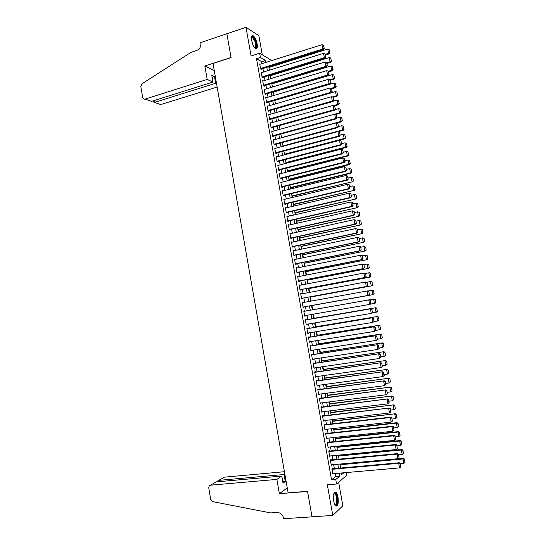 <?xml version="1.0" encoding="UTF-8"?>
<svg xmlns="http://www.w3.org/2000/svg" width="546" height="546" viewBox="0 0 546 546"><rect width="100%" height="100%" fill="white"/><g stroke="black" fill="none" stroke-linecap="round" stroke-linejoin="round"><path stroke-width="0.82" d="M338.001 497.153C337.524 494.649 336.834 493.004 335.92 492.226C333.79 491.81 333.06 494.751 333.729 501.044C334.207 503.548 334.896 505.193 335.804 505.971C337.954 506.36 338.684 503.419 338.001 497.153M257.125 43.926C256.231 39.79 254.907 37.067 253.153 35.756C251.679 35.292 251.201 36.896 251.72 40.547C252.627 44.697 253.951 47.42 255.692 48.724C257.173 49.181 257.651 47.577 257.125 43.926M346 472.59L346.519 475.498L336.568 484.002L335.763 479.518L339.905 476.057L339.387 473.17M262.278 54.791L258.865 35.688L245.98 27.3L226.863 33.777L231.067 57.61L213.022 63.466L288.117 492.854L307.541 491.318L312.032 516.803L332.787 515.444L342.861 505.78L338.65 482.22M338.82 455.576L338.738 455.118M337.271 446.915L337.148 446.225M335.722 438.261L335.558 437.339M334.172 429.62L333.968 428.467M332.63 420.993L332.384 419.608M331.088 412.373L330.794 410.756M329.545 403.767L329.218 401.917M328.003 395.168L327.634 393.093M326.467 386.582L326.058 384.275M324.931 378.003L324.481 375.471M323.396 369.437L322.904 366.68M321.867 360.886L321.335 357.896M320.338 352.341L319.765 349.126M318.809 343.809L318.195 340.37M317.281 335.285L316.625 331.62M315.759 326.774L315.062 322.884M314.237 318.27L313.5 314.155M312.715 309.78L311.957 305.542M311.159 301.092L310.442 297.065M309.602 292.39L308.927 288.602M308.046 283.702L307.412 280.146M306.497 275.027L305.903 271.703M304.941 266.366L304.388 263.268M303.392 257.712L302.88 254.845M301.849 249.065L301.378 246.437M300.3 240.431L299.87 238.029M298.758 231.811L298.369 229.641M297.215 223.205L296.867 221.26M295.679 214.605L295.372 212.885M294.137 206.013L293.871 204.525M292.601 197.434L292.376 196.178M291.073 188.868L290.882 187.838M289.537 180.316L289.394 179.504M288.008 171.772L287.906 171.185M286.479 163.234L286.418 162.879M272.256 83.797L272.181 83.361M270.782 75.573L270.673 74.959M269.315 67.356L269.171 66.571M332.719 468.755L332.644 468.311L331.941 468.864L332.889 474.187L333.517 473.682M331.142 459.909L331.067 459.466L330.357 459.991L331.306 465.315L331.975 464.796M329.566 451.071L329.491 450.627L328.781 451.132L329.729 456.449L330.432 455.93L329.647 456.006L396.191 449.549L395.352 444.963L395.905 444.464L328.781 451.153M327.989 442.246L327.914 441.81L327.197 442.287L328.146 447.59L328.849 447.072M326.419 433.435L326.337 432.992L325.628 433.449L326.569 438.752L327.272 438.226M324.85 424.631L324.768 424.194L324.051 424.624L324.993 429.92L325.696 429.388M323.28 415.84L323.205 415.404L322.481 415.813L323.423 421.096L324.126 420.57M321.717 407.063L321.635 406.627L320.911 407.009L321.853 412.291L322.55 411.759M320.147 398.293L320.072 397.857L319.342 398.218L320.284 403.494L320.98 402.955M318.584 389.537L318.509 389.1L317.772 389.441L318.714 394.703L319.41 394.164M317.028 380.794L316.946 380.357L316.209 380.671L317.151 385.933L317.847 385.387M315.465 372.058L315.39 371.621L314.646 371.915L315.588 377.17L316.284 376.624M313.909 363.336L313.834 362.899L313.09 363.172L314.025 368.413L314.721 367.868M312.36 354.62L312.278 354.183L311.527 354.436L312.462 359.671L313.158 359.118M310.804 345.918L310.729 345.481L309.971 345.714L310.906 350.942L311.602 350.389M309.254 337.23L309.179 336.793L308.422 336.998L309.35 342.226L310.046 341.666M307.705 328.549L307.63 328.119L306.866 328.296L307.801 333.517L308.49 332.958M306.156 319.881L306.081 319.444L305.316 319.608L306.245 324.815L307.009 324.645L306.941 324.256M304.613 311.22L304.538 310.79L303.767 310.927L304.695 316.134L305.46 315.984L305.391 315.568M303.064 302.552L302.996 302.143L302.225 302.259L303.153 307.459L303.917 307.33L303.842 306.9M301.522 293.891L300.682 293.598L301.604 298.792L302.375 298.689L302.3 298.259M299.979 285.237L299.14 284.951L300.061 290.138L300.839 290.056L300.757 289.626M298.437 276.604L297.597 276.317L298.519 281.497L299.297 281.436L299.222 281.006M296.894 267.97L296.062 267.697L296.983 272.87L297.761 272.829L297.686 272.399M295.359 259.357L294.519 259.077L295.441 264.244L296.225 264.23L296.15 263.8M293.823 250.75L292.99 250.477L293.905 255.637L294.697 255.644L294.622 255.214M292.287 242.151L291.455 241.885L292.376 247.038L293.168 247.065L293.093 246.642M290.759 233.565L289.926 233.306L290.841 238.452L291.639 238.5L291.564 238.076M289.23 224.993L288.397 224.734L289.312 229.873L290.11 229.948L290.035 229.518M287.701 216.428L286.868 216.175L287.783 221.307L288.588 221.403L288.513 220.973M286.172 207.876L285.346 207.623L286.261 212.756L287.066 212.872L286.991 212.442M284.65 199.331L283.818 199.085L284.732 204.211L285.544 204.347L285.469 203.924M283.128 190.8L282.302 190.561L283.21 195.673L284.022 195.837L283.947 195.407M281.606 182.282L280.78 182.043L281.695 187.155L282.507 187.333L282.432 186.909M279.334 173.942L280.084 173.751L279.265 173.539L280.173 178.638L280.992 178.842L280.917 178.419M278.562 165.274L277.75 165.042L278.658 170.14L279.477 170.366L279.402 169.942M277.006 156.798L276.235 156.559L277.143 161.65L277.969 161.896L277.894 161.473M275.457 148.335L274.727 148.082L275.628 153.167L276.46 153.433L276.385 153.01M273.915 139.872L273.212 139.619L274.119 144.697L274.952 144.983L274.877 144.567M272.372 131.429L271.703 131.17L272.611 136.241L273.444 136.548L273.369 136.125M270.843 122.986L270.202 122.727L271.103 127.791L271.942 128.119L271.867 127.703M269.308 114.558L268.693 114.291L269.601 119.349L270.441 119.704L270.366 119.287M267.786 106.142L267.192 105.869L268.093 110.927L268.939 111.302L268.864 110.879M266.264 97.734L265.697 97.461L266.591 102.505L267.444 102.901L267.369 102.484M264.749 89.339L264.196 89.059L265.097 94.103L265.95 94.519L265.875 94.096M263.233 80.951L262.701 80.671L263.595 85.708L264.455 86.145L264.38 85.722M261.718 72.577L261.206 72.29L262.1 77.32L262.96 77.778L262.885 77.361M262.053 63.629L261.711 61.712L256.504 58.688L331.558 479.873L335.756 476.412L335.244 473.532M334.364 468.605L333.654 464.646M332.78 459.752L332.07 455.767M331.204 450.907L330.487 446.901M329.627 442.076L328.904 438.049M328.05 433.258L327.327 429.211M326.474 424.447L325.75 420.379M324.904 415.649L324.174 411.561M323.334 406.866L322.604 402.75M321.771 398.089L321.034 393.953M320.209 389.325L319.465 385.169M318.646 380.569L317.895 376.392M317.083 371.826L316.332 367.635M315.52 363.097L314.769 358.879M313.964 354.374L313.206 350.143M312.408 345.666L311.65 341.407M310.858 336.971L310.094 332.691M309.309 328.282L308.538 323.983M307.76 319.608L306.988 315.288M306.21 310.94L305.439 306.613M304.661 302.266L303.897 297.966M303.112 293.598L302.354 289.325M301.569 284.937L300.812 280.699M300.027 276.29L299.276 272.085M298.485 267.656L297.734 263.479M296.942 259.029L296.205 254.886M295.406 250.416L294.669 246.307M293.871 241.817L293.141 237.735M292.335 233.224L291.612 229.17M290.8 224.638L290.083 220.618M289.271 216.066L288.561 212.08M287.742 207.507L287.039 203.549M286.213 198.962L285.517 195.031M284.691 190.424L283.995 186.527M283.169 181.893L282.48 178.03M281.647 173.375L280.965 169.54M280.132 164.872L279.45 161.063M278.61 156.374L277.941 152.6M277.095 147.891L276.426 144.144M275.587 139.421L274.925 135.701M274.072 130.951L273.416 127.266M272.563 122.502L271.915 118.844M271.055 114.059L270.413 110.435M269.553 105.631L268.912 102.034M268.045 97.208L267.41 93.639M266.544 88.793L265.916 85.258M265.049 80.398L264.421 76.89M263.547 72.004L262.926 68.53M260.21 64.21L259.712 63.923L260.606 68.946L261.473 69.424L261.397 69.008M336.568 484.002L327.334 484.759L332.787 515.444M331.558 479.873L335.763 479.518M256.504 58.688L260.422 57.439L259.664 53.221L271.833 60.538M245.98 27.3L251.085 55.985L259.664 53.221M341.523 472.979L341.789 474.481L343.83 472.781M268.796 66.694L269.417 70.181M270.297 75.075L270.925 78.597M271.799 83.477L272.434 87.019M273.3 91.878L273.942 95.461M274.809 100.3L275.457 103.904M276.317 108.729L276.972 112.367M277.825 117.165L278.487 120.83M279.34 125.614L280.002 129.313M280.856 134.07L281.524 137.804M282.371 142.547L283.046 146.301M283.893 151.024L284.568 154.811M285.408 159.514L286.09 163.336M286.93 168.018L287.619 171.867M288.459 176.529L289.148 180.412M289.981 185.053L290.684 188.964M291.509 193.591L292.212 197.529M293.038 202.136L293.748 206.108M294.567 210.688L295.284 214.694M296.103 219.26L296.826 223.287M297.638 227.832L298.369 231.9M299.174 236.425L299.911 240.52M300.716 245.024L301.453 249.147M302.259 253.631L303.003 257.787M303.801 262.257L304.552 266.441M305.344 270.884L306.101 275.102M306.893 279.532L307.651 283.777M308.442 288.186L309.207 292.465M309.991 296.847L310.763 301.16M311.548 305.521L312.326 309.869L374.228 298.955L312.319 309.848M313.104 314.223L313.882 318.557M314.667 322.952L315.438 327.266M316.23 331.688L317.001 335.974M317.792 340.431L318.557 344.703M319.362 349.187L320.127 353.439M320.932 357.958L321.69 362.189M322.502 366.741L323.259 370.946M324.078 375.532L324.829 379.716M325.655 384.329L326.399 388.499M327.231 393.147L327.975 397.29M328.808 401.972L329.552 406.094M330.391 410.81L331.129 414.912M331.975 419.656L332.705 423.737M333.565 428.514L334.288 432.575M335.148 437.387L335.872 441.427M336.739 446.266L337.462 450.286M338.336 455.159L339.046 459.159M339.926 464.066L340.636 468.038M265.922 62.408L265.574 60.483L260.422 57.439M338.506 468.236L337.797 464.264M336.916 459.357L336.2 455.364M335.333 450.498L334.616 446.485M333.749 441.646L333.026 437.612M332.166 432.807L331.442 428.753M330.589 423.976L329.859 419.901M329.013 415.165L328.276 411.063M327.436 406.354L326.699 402.238M325.866 397.563L325.123 393.42M324.29 388.779L323.546 384.616M322.727 380.009L321.976 375.825M321.157 371.246L320.406 367.042M319.594 362.496L318.837 358.272M318.031 353.76L317.274 349.515M316.468 345.031L315.704 340.765M314.912 336.316L314.141 332.029M313.356 327.607L312.585 323.3M311.8 318.919L311.022 314.585M310.244 310.23L309.466 305.897M308.688 301.535L307.917 297.229M307.139 292.847L306.374 288.575M305.583 284.173L304.825 279.927M304.033 275.512L303.283 271.294M302.484 266.858L301.74 262.674M300.942 258.21L300.198 254.061M299.399 249.577L298.662 245.461M297.857 240.957L297.126 236.868M296.314 232.35L295.591 228.289M294.779 223.751L294.055 219.724M293.243 215.158L292.526 211.165M291.707 206.586L290.998 202.614M290.172 198.014L289.469 194.083M288.643 189.462L287.947 185.558M287.114 180.917L286.425 177.04M285.592 172.379L284.903 168.537M284.063 163.855L283.381 160.046M282.541 155.344L281.866 151.563M281.019 146.84L280.351 143.086M279.504 138.35L278.835 134.63M277.989 129.873L277.327 126.174M276.474 121.403L275.819 117.738M274.959 112.94L274.31 109.309M273.45 104.491L272.802 100.887M271.935 96.055L271.301 92.479M270.434 87.626L269.799 84.084M268.925 79.211L268.298 75.696M267.424 70.803L266.796 67.315M261.711 61.712L265.574 60.483M335.756 476.412L339.905 476.057M280.849 182.425L281.6 182.241M282.364 190.916L283.115 190.731M283.879 199.42L284.63 199.235M285.401 207.93L286.152 207.753M286.916 216.455L287.674 216.284M288.438 224.986L289.196 224.822M289.967 233.531L290.725 233.367M291.489 242.09L292.246 241.926M293.018 250.655L293.775 250.498M294.547 259.234L295.311 259.077M296.082 267.82L296.84 267.67M297.618 276.419L298.375 276.269M299.153 285.032L299.911 284.882M300.689 293.652L301.453 293.509M302.225 302.286L302.996 302.143M304.695 316.114L305.46 315.984M306.238 324.774L307.009 324.645M307.787 333.449L308.558 333.319M309.336 342.13L310.108 342.008M310.886 350.825L311.657 350.703M312.442 359.527L313.213 359.411M313.991 368.243L314.769 368.127M315.547 376.965L316.325 376.863M317.11 385.708L317.881 385.599M318.666 394.451L319.444 394.355M320.229 403.214L321.007 403.119M321.799 411.984L322.577 411.889M323.362 420.768L324.14 420.673M324.931 429.559L325.709 429.47M326.501 438.363L327.286 438.281M328.071 447.181L328.856 447.099M259.787 64.346L321.99 44.69L322.782 49.01L323.512 49.556L324.256 48.41L323.409 45.168L324.256 48.41M260.961 69.144L323.512 49.556M260.531 68.523L322.782 49.01L323.962 48.191M323.409 45.168L321.99 44.69M325.464 55.009L329.204 53.849L328.508 53.324L325.334 54.307M268.932 67.472L327.73 49.092L329.122 49.556L329.941 52.73L329.122 49.556M329.661 52.518L328.508 53.324L327.73 49.092M329.941 52.73L329.204 53.849M251.542 37.292L251.815 36.889C252.88 36.364 254.061 37.715 255.357 40.95C256.818 45.884 256.647 48.239 254.839 48.007M254.709 47.857C256.081 47.536 256.135 45.311 254.866 41.182L252.423 37.374L251.522 37.497M256.074 48.853C257.077 47.509 256.913 44.799 255.583 40.725C254.634 38.227 253.624 36.65 252.552 36.002L252.075 35.859M333.934 493.468L334.452 493.031L336.295 494.737C338.247 498.948 337.182 507.418 334.978 504.934M334.889 504.77C336.793 506.081 337.476 498.689 335.804 495.092L334.848 493.666L333.879 493.639M336.124 506.162C338.015 503.726 338.124 499.706 336.452 494.096L334.841 492.103M207.187 79.429L145.127 99.092L151.576 101.351L212.96 82.057L207.187 79.429L204.846 65.991L231.047 57.48L226.856 33.736L200.764 42.581L200.846 43.025C201.133 46.594 199.754 49.072 196.71 50.464L190.882 52.416L142.008 83.763L140.834 86.575L142.663 97.372C143.025 98.758 143.837 99.338 145.1 99.099L145.127 99.092M214.264 70.564L204.846 65.991M216.557 83.688L215.643 83.279L214.482 76.617L211.793 75.348L212.96 82.057M215.643 83.279L154.579 102.395L158.763 103.856M217.144 87.039L160.77 104.559M214.482 76.617L212.141 77.355M153.242 101.918L154.579 102.395L154.259 100.505M148.833 100.389L151.576 101.351M284.418 471.71L224.297 477.177L218.85 480.343L219.069 481.627M276.883 479.402L210.531 485.182L209.159 485.96L208.749 487.885L210.688 499.337L212.783 501.651L270.727 512.919L277.034 512.482C280.46 512.619 282.664 514.53 283.654 518.222L283.736 518.7L312.039 516.85L307.562 491.448L279.375 493.68L276.883 479.402L281.777 476.064L283.019 483.176L285.278 481.579L284.05 474.515L218.85 480.343L217.793 480.944L217.793 481.736M284.05 474.515L284.821 473.989M279.375 493.68L287.251 487.912M281.777 476.064L216.209 481.879L210.531 485.182M218.823 480.343L224.297 477.177M285.278 481.579L282.773 481.79M210.497 485.182L216.209 481.879M261.281 72.714L323.573 53.331L324.365 57.658L325.095 58.183L325.839 57.043L324.993 53.808L325.839 57.043M262.435 77.498L325.095 58.183M262.025 76.904L324.365 57.658L325.553 56.832M324.993 53.808L323.573 53.331M262.776 81.095L325.163 61.985L325.955 66.319L326.679 66.824L327.423 65.691L326.583 62.462L327.423 65.691M263.909 85.865L326.679 66.824M263.52 85.285L325.955 66.319L327.136 65.493M326.583 62.462L325.163 61.985M264.271 89.483L326.747 70.652L327.545 74.986L328.262 75.471L329.013 74.352L328.166 71.123L329.013 74.352M265.39 94.246L328.262 75.471M265.022 93.68L327.545 74.986L328.726 74.16M328.166 71.123L326.747 70.652M265.772 97.884L328.337 79.327L329.136 83.668L329.845 84.132L330.603 83.019L329.764 79.798L330.603 83.019M266.864 102.634L329.845 84.132M266.516 102.088L329.136 83.668L330.316 82.835M330.112 80.344L333.872 79.231L333.183 78.774L329.743 79.791L328.337 79.327M327.013 63.445L330.76 62.299L330.064 61.794L326.89 62.763M270.406 75.689L329.286 57.555L330.671 58.019L331.497 61.186L330.671 58.019M331.217 60.988L330.064 61.794L329.286 57.555M331.497 61.186L330.76 62.299M328.562 71.888L332.316 70.762L331.62 70.277L328.364 71.26M271.874 83.913L330.842 66.032L332.234 66.496L333.053 69.663L332.234 66.496M332.78 69.465L331.62 70.277L330.842 66.032M333.053 69.663L332.316 70.762M273.348 92.144L332.398 74.522L333.79 74.986L334.609 78.146L333.79 74.986M334.336 77.955L333.183 78.774L332.398 74.522M334.609 78.146L333.872 79.231M331.661 88.814L335.428 87.715L334.746 87.278L330.999 88.37M274.829 100.396L333.961 83.026L335.353 83.483L336.172 86.637L335.353 83.483M335.899 86.459L334.746 87.278L333.961 83.026M336.172 86.637L335.428 87.715M267.267 106.293L329.934 88.015L330.726 92.363L331.436 92.8L332.193 91.701L331.354 88.486L332.193 91.701M268.339 111.029L331.436 92.8M268.018 110.504L330.726 92.363L331.913 91.53M331.354 88.486L329.934 88.015M333.156 97.311L336.991 96.212L336.309 95.796L332.255 96.956M331.511 92.69L335.524 91.537L336.916 91.994L337.735 95.141L336.916 91.994M337.462 94.977L336.309 95.796L335.524 91.537M337.735 95.141L336.991 96.212M268.769 114.715L331.524 96.717L332.323 101.065L333.033 101.481L333.79 100.396L332.951 97.181L333.79 100.396M269.813 119.444L333.033 101.481M269.526 118.932L332.323 101.065L333.504 100.232M332.951 97.181L331.524 96.717M334.466 105.863L338.547 104.716L337.872 104.32L333.504 105.549M333.265 101.14L337.087 100.054L338.479 100.512L339.298 103.658L338.479 100.512M339.032 103.494L337.872 104.32L337.087 100.054M339.298 103.658L338.547 104.716M270.277 123.15L333.121 105.426L333.92 109.78L334.623 110.176L335.387 109.098L334.548 105.89L335.387 109.098M271.287 127.86L334.623 110.176M271.028 127.368L333.92 109.78L335.108 108.941M334.548 105.89L333.121 105.426M335.681 114.462L340.117 113.234L339.441 112.858L334.753 114.155M335.032 109.603L338.656 108.586L340.049 109.043L340.868 112.183L340.049 109.043M340.602 112.032L339.441 112.858L338.656 108.586M340.868 112.183L340.117 113.234M271.778 131.593L334.718 114.148L335.517 118.509L336.22 118.878L336.984 117.813L336.145 114.612L336.984 117.813M272.761 136.295L336.22 118.878M272.536 135.817L335.517 118.509L336.705 117.663M336.145 114.612L334.718 114.148M336.889 123.062L341.68 121.758L341.011 121.403L281.49 137.619M336.8 118.073L340.226 117.131L341.619 117.588L342.438 120.721L341.619 117.588M342.171 120.577L341.011 121.403L340.226 117.131M342.438 120.721L341.68 121.758M273.287 140.042L336.322 122.877L337.121 127.245L337.817 127.593L338.581 126.542L337.742 123.341L338.581 126.542M274.235 144.738L337.817 127.593M274.044 144.274L337.121 127.245L338.308 126.399M337.742 123.341L336.322 122.877M338.09 131.675L343.25 130.296L342.581 129.962L282.978 145.918M338.575 126.556L341.796 125.682L343.188 126.14L344.007 129.266L343.188 126.14M343.741 129.136L342.581 129.962L341.796 125.682M344.007 129.266L343.25 130.296M274.802 148.505L337.926 131.62L338.725 135.995L339.414 136.323L340.185 135.278L339.346 132.084L340.185 135.278M275.71 153.194L339.414 136.323M275.553 152.744L338.725 135.995L339.912 135.149M339.346 132.084L337.926 131.62M284.541 154.682L344.819 138.841L344.157 138.534L284.466 154.231M340.151 135.101L343.366 134.248L344.765 134.698L345.577 137.824L344.765 134.698M345.318 137.701L344.157 138.534L343.366 134.248M345.577 137.824L344.819 138.841M276.31 156.982L339.53 140.377L340.329 144.758L341.018 145.059L341.789 144.028L340.957 140.841L341.789 144.028M277.177 161.657L341.018 145.059M277.068 161.22L340.329 144.758L341.516 143.905M340.957 140.841L339.53 140.377M286.029 162.974L346.389 147.4L345.734 147.113L285.954 162.551M341.721 143.659L344.942 142.82L346.341 143.277L347.154 146.396L346.341 143.277M346.887 146.28L345.734 147.113L344.942 142.82M347.154 146.396L346.389 147.4M277.825 165.465L341.134 149.147L341.939 153.528L342.622 153.808L343.393 152.784L342.56 149.604L343.393 152.784M278.658 170.134L342.622 153.808M278.583 169.71L341.939 153.528L343.127 152.675M342.56 149.604L341.134 149.147M287.517 171.287L347.966 155.972L347.311 155.706L287.442 170.884M343.298 152.232L346.519 151.406L347.918 151.863L348.73 154.975L347.918 151.863M348.471 154.866L347.311 155.706L346.519 151.406M348.73 154.975L347.966 155.972M279.34 173.962L342.745 157.924L343.55 162.312L344.226 162.571L345.004 161.561L344.171 158.381L345.004 161.561M280.166 178.603L344.226 162.571M280.098 178.214L343.55 162.312L344.731 161.459M344.171 158.381L342.745 157.924M289.005 179.6L349.542 164.551L348.887 164.312L288.936 179.225M344.867 160.817L348.102 160.005L349.495 160.456L350.307 163.568L349.495 160.456M350.047 163.466L348.887 164.312L348.102 160.005M350.307 163.568L349.542 164.551M280.856 182.466L344.355 166.707L345.161 171.11L345.836 171.342L346.614 170.338L345.782 167.172L346.614 170.338M281.681 187.094L345.836 171.342M281.613 186.725L345.161 171.11L346.348 170.25M345.782 167.172L344.355 166.707M290.499 187.933L351.119 173.143L350.471 172.925L290.431 187.578M346.444 169.41L349.679 168.612L351.078 169.062L351.89 172.167L351.078 169.062M351.631 172.079L350.471 172.925L349.679 168.612M351.89 172.167L351.119 173.143M282.378 190.984L345.966 175.512L346.771 179.914L347.447 180.125L348.225 179.136L347.392 175.969L348.225 179.136M283.197 195.591L347.447 180.125M283.135 195.25L346.771 179.914L347.959 179.054M347.392 175.969L345.966 175.512M291.987 196.267L352.702 181.743L291.933 195.939M348.02 178.016L351.262 177.232L352.661 177.682L353.474 180.781L352.661 177.682M353.214 180.699L352.054 181.545L351.262 177.232M353.474 180.781L352.702 181.743M283.9 199.515L347.584 184.323L349.276 184.855L349.843 187.94L349.276 184.855M284.712 204.102L349.058 188.916L348.389 188.732L347.584 184.323L349.01 184.78M284.657 203.781L348.389 188.732L349.577 187.865M349.058 188.916L349.843 187.94M293.482 204.62L354.279 190.356L293.427 204.313M349.604 186.63L352.846 185.865L354.504 186.384L355.057 189.407L354.504 186.384M354.804 189.332L353.637 190.185L352.846 185.865L354.245 186.309M355.057 189.407L354.279 190.356M285.421 208.053L349.201 193.148L350.894 193.673L351.46 196.758L350.894 193.673M286.234 212.619L350.675 197.727L350.006 197.563L349.201 193.148L350.628 193.605M286.179 212.326L350.006 197.563L351.194 196.696M350.675 197.727L351.46 196.758M294.976 212.974L355.862 198.983L294.929 212.694M351.187 195.256L354.436 194.506L356.088 195.018L356.64 198.041L356.088 195.018M356.388 197.98L355.228 198.826L354.436 194.506L355.835 194.949M356.64 198.041L355.862 198.983M286.943 216.598L350.819 201.986L352.511 202.498L353.078 205.589L352.511 202.498M287.756 221.15L352.286 206.545L351.631 206.402L350.819 201.986L352.245 202.436M287.708 220.877L351.631 206.402L352.818 205.528M352.286 206.545L353.078 205.589M296.478 221.348L357.453 207.617L296.43 221.089M352.771 203.897L356.026 203.16L357.678 203.658L358.231 206.688L357.678 203.658M357.978 206.634L356.818 207.487L356.026 203.16L357.425 203.603M358.231 206.688L357.453 207.617M288.472 225.164L352.436 210.831L354.136 211.329L354.702 214.428L354.136 211.329M289.278 229.689L353.91 215.37L353.248 215.26L352.436 210.831L353.869 211.282M289.237 229.443L353.248 215.26L354.436 214.38M353.91 215.37L354.702 214.428M297.98 229.73L359.043 216.264L297.939 229.497M354.354 212.544L357.616 211.821L359.268 212.312L359.821 215.342L359.268 212.312M359.575 215.295L358.408 216.155L357.616 211.821L359.015 212.264M359.821 215.342L359.043 216.264M290.001 233.736L354.061 219.69L355.753 220.181L356.326 223.28L355.753 220.181M290.806 238.24L355.528 224.215L354.873 224.119L354.061 219.69L355.494 220.14M290.765 238.022L354.873 224.119L356.06 223.239M355.528 224.215L356.326 223.28M299.481 238.117L360.633 224.925L299.44 237.906M355.944 221.205L359.207 220.495L360.858 220.973L361.418 224.01L360.858 220.973M361.165 223.976L360.005 224.836L359.207 220.495L360.606 220.939M361.418 224.01L360.633 224.925M291.53 242.315L355.692 228.556L357.377 229.04L357.951 232.146L357.377 229.04M292.328 246.799L357.152 233.067L356.504 232.999L355.692 228.556L357.118 229.006M292.294 246.608L356.504 232.999L357.691 232.111M357.152 233.067L357.951 232.146M300.983 246.519L362.223 233.592L300.948 246.335M357.534 229.88L360.804 229.177L362.455 229.648L363.008 232.692L362.455 229.648M362.762 232.664L361.602 233.524L360.804 229.177L362.203 229.62M363.008 232.692L362.223 233.592M293.065 250.907L357.316 237.442L359.009 237.913L359.575 241.018L359.009 237.913M293.857 255.371L358.777 241.926L358.128 241.885L357.316 237.442L358.749 237.885M293.83 255.207L358.128 241.885L359.323 240.998M358.777 241.926L359.575 241.018M302.491 254.927L363.813 242.267L302.464 254.77M359.125 238.561L362.401 237.879L364.046 238.336L364.605 241.38L364.046 238.336M364.359 241.359L363.199 242.226L362.401 237.879L363.8 238.315M364.605 241.38L363.813 242.267M294.601 259.507L358.947 246.335L360.633 246.792L361.206 249.904L360.633 246.792M295.393 263.957L360.401 250.805L359.759 250.785L358.947 246.335L360.38 246.778M295.366 263.814L359.759 250.785L360.954 249.897M360.401 250.805L361.206 249.904M303.999 263.349L365.41 250.962L303.972 263.213M360.722 247.249L363.998 246.58L365.649 247.031L366.209 250.082L365.649 247.031M365.963 250.075L364.796 250.942L363.998 246.58L365.404 247.024M366.209 250.082L365.41 250.962M296.137 268.127L360.578 255.235L362.264 255.685L362.837 258.804L362.264 255.685M296.922 272.55L362.032 259.691L361.397 259.691L360.578 255.235L362.012 255.685M296.901 272.434L361.397 259.691L362.585 258.804M362.032 259.691L362.837 258.804M305.507 271.778L367.014 259.664L305.487 271.669M362.319 255.958L365.602 255.303L367.246 255.74L367.806 258.79L367.246 255.74M367.56 258.79L366.4 259.664L365.602 255.303L367.001 255.74M367.806 258.79L367.014 259.664M297.672 276.747L362.21 264.155L363.902 264.592L364.475 267.711L363.902 264.592M298.457 281.156L363.663 268.591L363.029 268.618L362.21 264.155L363.65 264.598M298.444 281.067L363.029 268.618L364.223 267.724M363.663 268.591L364.475 267.711M307.016 280.221L368.611 268.373L307.002 280.139M363.916 264.673L367.199 264.032L368.85 264.462L369.171 267.526L368.85 264.462M369.171 267.526L368.004 268.4L367.199 264.032L368.605 264.469M369.41 267.513L368.611 268.373M299.215 285.387L363.848 273.082L365.533 273.512L366.107 276.631L365.533 273.512M299.993 289.769L365.294 277.498L364.667 277.552L363.848 273.082L365.281 273.526M299.986 289.708L364.667 277.552L365.854 276.651M365.294 277.498L366.107 276.631M308.531 288.677L370.215 277.095L308.517 288.616M365.356 273.43L369.41 272.734L370.454 273.191L370.775 276.269L370.454 273.191M370.775 276.269L369.608 277.15L368.809 272.775L370.215 273.205M371.014 276.249L370.215 277.095M300.757 294.035L365.486 282.023L367.171 282.439L367.745 285.565L367.171 282.439M301.535 298.396L366.932 286.418L366.305 286.493L365.486 282.023L366.926 282.466M301.529 298.362L366.305 286.493L367.499 285.592M366.932 286.418L367.745 285.565M310.046 297.14L371.819 285.831L310.039 297.099M366.687 282.214L371.014 281.463L372.058 281.934L372.386 285.026L372.058 281.934M372.386 285.026L371.219 285.906L370.413 281.524L371.819 281.961M372.625 284.998L371.819 285.831M302.3 302.689L367.751 290.888L368.809 291.38L369.389 294.512L368.809 291.38M369.137 294.547L367.949 295.454L303.071 307.023L368.57 295.352L367.949 295.454L367.13 290.97L368.564 291.414M368.57 295.352L369.389 294.512M311.561 305.61L373.423 294.581L311.561 305.603M368.024 291.011L372.625 290.206L373.669 290.69L373.996 293.789L373.669 290.69M373.996 293.789L372.829 294.676L372.024 290.288L373.43 290.725M374.228 293.755L373.423 294.581M303.849 311.363L369.389 299.822L303.849 311.356M371.027 303.467L369.594 304.422L368.768 299.938L370.208 300.375L370.782 303.515L370.208 300.375M304.62 315.697L369.594 304.422L370.782 303.515M369.389 299.822L370.454 300.334M375.846 302.525L375.041 299.495L375.846 302.525L375.034 303.337L370.338 304.17M375.607 302.566L374.44 303.453L373.635 299.065L375.041 299.495M375.279 299.454L374.228 298.955M305.398 320.038L371.027 308.777L305.391 320.011M372.672 312.435L371.239 313.404L370.413 308.913L371.853 309.35L372.427 312.496L371.853 309.35M306.17 324.385L371.239 313.404L372.427 312.496M371.027 308.777L372.099 309.295M377.457 311.302L376.658 308.278L377.457 311.302L376.644 312.107L372.215 312.899M313.848 318.366L375.839 307.719L313.841 318.338M377.225 311.356L376.058 312.244L375.245 307.848L376.658 308.278M376.89 308.231L375.839 307.719M306.948 328.733L372.672 317.738L306.934 328.678M374.324 321.417L372.884 322.393L372.065 317.895L373.498 318.338L374.078 321.485L373.498 318.338M307.719 333.08L372.884 322.393L374.078 321.485M372.672 317.738L373.744 318.27M379.074 320.092L378.276 317.076L379.074 320.092L378.255 320.884L374.092 321.635M315.37 326.89L377.45 316.496L315.363 326.842M378.835 320.154L377.675 321.048L376.863 316.646L378.276 317.076M378.508 317.014L377.45 316.496M308.497 337.435L374.317 326.713L308.483 337.353M380.692 328.897L379.893 325.88L380.692 328.897L379.873 329.675L375.969 330.391L374.536 331.402L373.71 326.897L375.15 327.334L375.73 330.487L375.15 327.334M309.275 341.789L374.536 331.402L375.73 330.487M374.317 326.713L375.395 327.259M316.898 335.428L379.067 325.28L316.885 335.353M380.46 328.972L379.293 329.866L378.48 325.457L379.893 325.88M380.125 325.812L379.067 325.28M310.053 346.144L375.969 335.701L310.032 346.041M377.62 339.414L376.187 340.417L375.361 335.906L376.801 336.343L377.382 339.496L376.801 336.343M310.831 350.505L376.187 340.417L377.382 339.496M375.969 335.701L377.04 336.261M382.309 337.708L381.743 334.623L382.309 337.708L380.91 338.691L377.586 339.202M318.427 343.973L380.678 334.077L318.414 343.871M382.077 337.79L380.91 338.691L380.105 334.275L381.511 334.705M381.743 334.623L380.678 334.077M311.609 354.873L377.614 344.697L311.582 354.736M379.272 348.43L377.846 349.447L377.013 344.929L378.46 345.365L379.033 348.525L378.46 345.365M312.387 359.234L377.846 349.447L379.033 348.525M377.614 344.697L378.699 345.27M383.927 346.533L383.36 343.441L383.927 346.533L382.534 347.529L379.204 348.027M319.963 352.532L382.296 342.888L319.936 352.402M383.702 346.628L382.534 347.529L381.722 343.106L383.135 343.53M383.36 343.441L382.296 342.888M313.165 363.609L379.265 353.706L313.138 363.445M380.931 357.453L379.497 358.483L378.671 353.965L380.112 354.395L380.692 357.562L380.112 354.395M313.943 367.977L379.497 358.483L380.692 357.562M379.265 353.706L380.35 354.293M385.551 355.371L384.985 352.272L385.551 355.371L384.159 356.374L380.821 356.859M321.492 361.097L383.92 351.706L321.464 360.947M385.326 355.473L384.159 356.374L383.347 351.952L384.759 352.375M384.985 352.272L383.92 351.706M314.728 372.352L380.924 362.728L314.694 372.167M382.589 366.496L381.163 367.54L380.33 363.008L381.77 363.438L382.35 366.612L381.77 363.438M315.506 376.733L381.163 367.54L382.35 366.612M380.924 362.728L382.009 363.329M387.182 364.216L386.609 361.118L387.182 364.216L385.79 365.233L382.446 365.704M323.027 369.676L385.537 360.537L323 369.499M386.957 364.325L385.79 365.233L384.971 360.804L386.384 361.227M386.609 361.118L385.537 360.537M316.291 381.108L382.575 371.765L316.25 380.896M384.248 375.546L382.821 376.603L381.988 372.065L383.435 372.495L384.015 375.668L383.435 372.495M317.069 385.496L382.821 376.603L384.015 375.668M382.575 371.765L383.667 372.379M388.807 373.075L388.24 369.976L388.807 373.075L387.414 374.106L384.07 374.563M324.57 378.262L387.162 369.376L324.529 378.064M388.581 373.198L387.414 374.106L386.602 369.669L388.015 370.092M388.24 369.976L387.162 369.376M317.854 389.878L384.234 380.808L317.813 389.639M385.913 384.609L384.486 385.674L383.654 381.135L385.094 381.565L385.681 384.746L385.094 381.565M318.632 394.267L384.486 385.674L385.681 384.746M384.234 380.808L385.326 381.436M390.438 381.947L389.864 378.842L390.438 381.947L389.045 382.992L385.694 383.428M326.105 386.861L388.793 378.228L326.064 386.636M390.213 382.077L389.045 382.992L388.233 378.549L389.646 378.965M389.864 378.842L388.793 378.228M319.417 398.662L385.892 389.864L319.369 398.396M387.571 393.68L386.152 394.765L385.319 390.219L386.759 390.649L387.346 393.83L386.759 390.649M320.202 403.05L386.152 394.765L387.346 393.83M385.892 389.864L386.991 390.506M392.069 390.827L391.496 387.721L392.069 390.827L390.683 391.885L387.326 392.308M327.648 395.475L390.417 387.094L327.6 395.222M391.851 390.97L390.683 391.885L389.864 387.435L391.277 387.858M391.496 387.721L390.417 387.094M320.987 407.452L387.558 398.935L320.932 407.159M389.243 402.771L387.817 403.863L386.984 399.317L388.431 399.74L389.011 402.928L388.431 399.74M321.771 411.848L387.817 403.863L389.011 402.928M387.558 398.935L388.656 399.59M393.7 399.72L393.134 396.608L393.7 399.72L392.315 400.791L388.95 401.201M329.19 404.095L392.048 395.973L329.142 403.815M393.482 399.87L392.315 400.791L391.496 396.335L392.915 396.751M393.134 396.608L392.048 395.973M322.556 416.25L389.223 408.019L322.502 415.936M390.909 411.868L389.489 412.981L388.65 408.422L390.097 408.845L390.683 412.032L390.097 408.845M323.341 420.659L389.489 412.981L390.683 412.032M389.223 408.019L390.322 408.681M395.338 408.626L394.765 405.507L395.338 408.626L393.953 409.705L390.588 410.101M330.74 412.728L393.68 404.859L330.685 412.421M395.12 408.783L393.953 409.705L393.134 405.248L394.546 405.664M394.765 405.507L393.68 404.859M324.126 425.068L390.322 417.54L390.888 417.11L324.065 424.72M392.581 420.98L391.161 422.099L390.322 417.54L391.769 417.963L392.356 421.157L391.769 417.963M324.918 429.477L391.161 422.099L392.356 421.157M390.888 417.11L391.994 417.792M396.976 417.547L396.403 414.421L396.976 417.547L395.591 418.639L392.219 419.014M332.282 421.369L395.318 413.759L332.227 421.041M396.765 417.71L395.591 418.639L394.772 414.168L396.191 414.585M396.403 414.421L395.318 413.759M325.703 433.893L391.994 426.665L392.56 426.214L325.634 433.517M326.488 438.308L392.833 431.238L391.994 426.665L393.441 427.088L394.028 430.289L393.441 427.088M392.56 426.214L393.666 426.911M394.028 430.289L392.833 431.238M333.831 430.023L396.416 423.102L397.235 427.579L393.857 427.941M397.829 423.519L398.403 426.651L398.048 423.348L396.416 423.102L396.956 422.672L333.77 429.668M397.235 427.579L398.403 426.651M398.048 423.348L396.956 422.672M327.279 442.731L393.673 435.81L394.232 435.333L327.211 442.328M328.071 447.147L394.512 440.383L393.673 435.81L395.12 436.234L395.707 439.434L395.12 436.234M394.232 435.333L395.345 436.042M395.707 439.434L394.512 440.383M335.38 438.684L398.054 432.05L398.88 436.527L395.495 436.882M399.474 432.466L400.047 435.599L399.686 432.282L398.054 432.05L398.594 431.593L335.312 438.308M398.88 436.527L400.047 435.599M399.686 432.282L398.594 431.593M328.856 451.576L395.352 444.963L396.799 445.386L397.386 448.594L396.799 445.386M395.905 444.464L397.017 445.181M397.386 448.594L396.191 449.549M336.937 447.365L399.699 441.011L400.525 445.495L397.14 445.829M401.119 441.421L401.692 444.56L401.33 441.229L399.699 441.011L400.232 440.526L336.862 446.956M400.525 445.495L401.692 444.56M401.33 441.229L400.232 440.526M330.439 460.435L397.031 454.129L397.577 453.603L330.371 459.978M331.231 464.871L397.87 458.722L397.031 454.129L398.478 454.552L399.065 457.76L398.478 454.552M397.577 453.603L398.696 454.34M399.065 457.76L397.87 458.722M338.493 456.047L401.351 449.979L402.177 454.47L398.778 454.791M402.764 450.389L403.344 453.535L402.975 450.184L401.351 449.979L401.876 449.474L338.411 455.617M402.177 454.47L403.344 453.535M402.975 450.184L401.876 449.474M332.023 469.307L398.71 463.308L399.256 462.755L331.995 468.816M332.814 473.744L399.556 467.902L398.71 463.308L400.163 463.731L400.75 466.946L400.163 463.731M399.256 462.755L400.382 463.506M400.75 466.946L399.556 467.902M340.049 464.748L402.996 458.961L403.822 463.458L400.423 463.759M404.415 459.37L404.995 462.517L404.627 459.159L402.996 458.961L403.521 458.428L339.967 464.284M403.822 463.458L404.995 462.517M404.627 459.159L403.521 458.428M251.583 37.428L251.815 36.889M251.508 37.681L252.423 37.374M334.097 493.516L334.452 493.031M333.845 493.748L334.848 493.666M160.742 104.566L154.552 102.402M153.064 100.88L153.262 102.047M151.549 101.358L145.1 99.099"/></g></svg>
